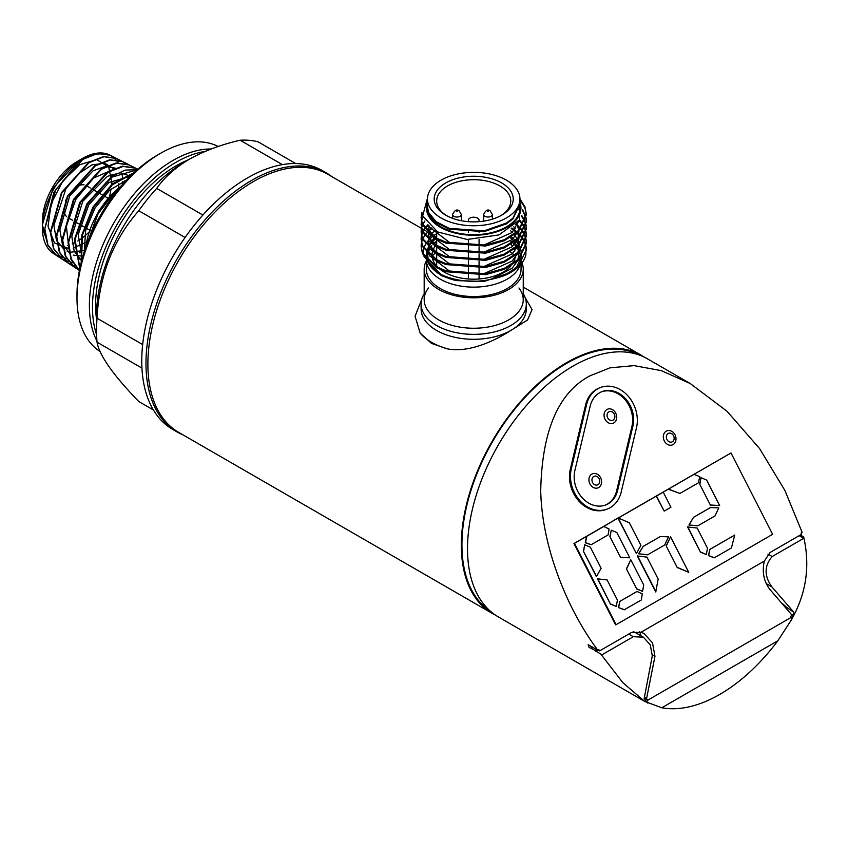 <?xml version="1.0" encoding="UTF-8"?>
<svg xmlns="http://www.w3.org/2000/svg" width="848" height="848" viewBox="0 0 848 848"><rect width="100%" height="100%" fill="white"/><g stroke="black" fill="none" stroke-linecap="round" stroke-linejoin="round"><path stroke-width="1.27" d="M428.494 287.981A49.534 28.599 0 0 0 438.692 319.876A49.534 28.599 0 0 0 501.804 323.205A49.534 28.599 0 0 0 518.934 287.981M526.311 303.987A52.597 30.369 0 0 1 493.843 332.045A52.597 30.369 0 0 1 436.519 325.462A52.597 30.369 0 0 1 421.117 303.987A52.597 30.369 0 0 1 424.18 293.768A52.597 30.369 0 0 0 436.519 325.462A52.597 30.369 0 0 0 501.846 329.649A52.597 30.369 0 0 0 523.248 293.768A52.597 30.369 0 0 1 526.311 303.987L526.311 308.926A52.597 30.369 0 0 1 510.909 330.402C495.444 340.419 469.442 353.086 447.458 348.878A59.614 34.418 180 0 1 431.558 342.316A59.614 34.418 180 0 1 420.195 333.147L415.054 316.251L421.721 299.397M176.935 431.865A149.471 86.295 -60 0 1 154.018 312.085A149.471 86.295 -60 0 1 251.665 180.37A149.471 86.295 -60 0 0 152.545 317.29A149.471 86.295 -60 0 0 182.871 434.78A149.471 86.295 -60 0 1 176.935 431.865L172.716 429.427A149.471 86.295 -60 0 1 149.81 309.658A149.471 86.295 -60 0 1 247.457 177.942A149.471 86.295 -60 0 1 322.187 170.533L326.406 172.971A149.471 86.295 -60 0 1 331.907 176.649A149.471 86.295 -60 0 0 251.665 180.37A149.471 86.295 -60 0 1 326.406 172.971M479.067 221.657L479.067 220.289A5.342 3.085 0 0 0 477.498 218.116A5.342 3.085 0 0 0 471.668 217.438A5.342 3.085 0 0 0 468.372 220.289L468.372 221.657M479.067 231.462L479.067 232.278M479.067 239.253L479.067 245.825M479.067 246.8L479.067 252.98M479.067 253.955L479.067 260.145M479.067 261.11L479.067 267.3M479.067 268.265L479.067 274.455M479.067 275.43L479.067 278.992M468.372 231.727L468.372 232.543M468.372 239.528L468.372 246.058M468.372 247.033L468.372 253.223M468.372 254.188L468.372 260.378M468.372 261.343L468.372 267.533M468.372 268.509L468.372 274.688M468.372 275.664L468.372 278.992M96.513 318.912A113.961 65.794 -60 0 1 176.161 165.773A113.961 65.794 -60 0 1 188.373 159.795A113.961 65.794 -60 0 0 176.161 165.773A113.961 65.794 -60 0 0 96.513 318.912M96.948 341.129A118.349 68.328 -60 0 1 173.066 160.399A118.349 68.328 -60 0 1 211.173 149.004M157.569 155.036L160.664 153.244A118.349 68.328 -60 0 1 218.201 146.492A118.349 68.328 -60 0 0 160.664 153.244L160.664 153.244A118.349 68.328 -60 0 0 76.988 298.199A118.349 68.328 -60 0 0 100.075 351.507A118.349 68.328 -60 0 1 83.751 256.223A118.349 68.328 -60 0 1 160.664 153.244L157.569 155.036A113.961 65.794 -60 0 0 76.988 294.616L76.988 298.199M153.414 409.987L138.754 401.517C113.144 375.017 99.248 355.238 97.043 342.179A144.128 83.21 -60 0 1 96.513 330.508L96.513 315.551A125.801 72.631 -60 0 1 185.468 161.48L189.496 159.148C204.23 150.923 221.105 144.616 240.132 140.227A144.128 83.21 -60 0 1 258.089 141.828L295.708 163.547M96.513 330.508A144.128 83.21 -60 0 1 97.043 318.233C99.174 275.706 113.081 239.878 138.754 210.728A144.128 83.21 -60 0 1 156.71 188.383L202.895 215.053M138.754 210.728L185.076 237.472M240.132 140.227L282.405 164.629M97.043 318.233L142.665 344.574M97.043 342.179L141.945 368.106M185.468 161.48L189.496 159.148C175.282 167.618 164.353 177.37 156.71 188.383M500.755 215.689A37.036 21.38 0 0 0 510.75 201.082A37.036 21.38 0 0 0 499.907 185.956A37.036 21.38 0 0 0 459.542 181.324A37.036 21.38 0 0 0 436.678 201.082A37.036 21.38 0 0 0 446.673 215.689M445.772 215.191L445.772 215.191A39.517 22.811 180 0 1 445.772 182.924A39.517 22.811 180 0 1 501.656 182.924A39.517 22.811 180 0 1 501.656 215.191A39.517 22.811 180 0 1 445.772 215.191M426.374 260.792A49.534 28.599 0 0 0 424.18 269.198A49.534 28.599 0 0 0 438.692 289.422A49.534 28.599 0 0 0 492.667 295.623A49.534 28.599 0 0 0 523.248 269.198A49.534 28.599 0 0 0 522.018 262.869M521.849 262.456A49.534 28.599 0 0 0 521.054 260.792M424.18 269.198L424.18 299.651A49.534 28.599 0 0 0 438.692 319.876A49.534 28.599 0 0 0 492.667 326.067A49.534 28.599 0 0 0 523.248 299.651L523.248 269.198M440.536 269.675A41.637 24.041 0 0 0 444.267 272.144A41.637 24.041 0 0 0 510.994 265.859M512.457 263.961A41.637 24.041 0 0 0 515.351 255.693M514.747 251.05A41.637 24.041 0 0 0 514.164 249.429M512.521 246.418A41.637 24.041 0 0 0 510.962 244.404M447.055 277.731L441.214 275.536L427.095 260.643M520.153 265.117A47.34 27.327 180 0 1 487.473 285.956A47.34 27.327 180 0 1 440.239 279.13A47.34 27.327 180 0 1 426.374 259.859L426.374 269.198A47.34 27.327 0 0 0 440.239 288.532A47.34 27.327 0 0 0 491.829 294.457A47.34 27.327 0 0 0 521.054 269.198L521.054 264.088M514.524 255.354A47.34 27.327 0 0 0 510.75 252.185M427.466 204.453L426.629 210.081A47.223 27.263 0 0 0 440.324 227.275A47.223 27.263 0 0 0 496.133 232.002A47.223 27.263 0 0 0 519.962 202.481M427.509 198.05L422.664 215.943L437.642 231.939L467.163 239.475L498.984 234.907L519.623 219.844L519.962 200.52M519.962 199.057L519.962 203.287L512.934 218.074L506.415 223.056L484.113 230.836L449.207 228.356L436.063 221.667L428.653 212.615L427.466 206.859L427.466 199.057A46.248 26.701 180 0 1 441.013 180.179A46.248 26.701 180 0 1 491.416 174.391A46.248 26.701 180 0 1 519.962 199.057A46.248 26.701 180 0 1 506.415 217.936A46.248 26.701 180 0 1 456.023 223.724A46.248 26.701 180 0 1 427.466 199.057M427.487 207.421A46.248 26.701 0 0 0 427.466 208.004A46.248 26.701 0 0 0 456.023 232.67A46.248 26.701 0 0 0 506.415 226.882A46.248 26.701 0 0 0 519.962 208.004L519.951 203.69M427.477 207.272L428.653 213.431L436.063 222.483L449.207 229.172L484.113 231.642L506.415 223.872L512.934 218.89L519.962 204.103M421.997 212.201L421.117 217.523L422.463 224.095L436.519 238.097L445.847 242.125L485.544 245.072L504.263 239.751L518.319 230.677L526.311 213.94L524.965 206.859L519.962 198.909M519.962 199.884L524.965 207.824L526.311 214.915L518.319 231.642L504.263 240.726L485.544 246.037L445.847 243.1L436.519 239.072L422.463 225.07L421.117 217.523M421.414 221.582L421.117 224.678L422.463 231.26L436.519 245.263L445.847 249.28L485.544 252.227L504.263 246.916L518.319 237.832L526.311 221.105L526.057 218.01M525.972 217.523L522.569 209.435M522.569 210.399L525.877 218.01M525.972 218.487L526.311 222.07L518.319 238.807L504.263 247.881L485.544 253.192L445.847 250.255L436.519 246.227L422.463 232.225L421.117 224.678M421.414 228.748L421.117 231.833L422.463 238.415L436.519 252.418L445.847 256.446L485.544 259.382L504.263 254.071L518.319 244.987L526.311 228.26L526.057 225.165M525.972 224.678L525.124 221.593M524.944 221.105L521.711 215.36M521.478 216.028L524.742 221.593M524.944 222.07L525.877 225.165M525.972 225.653L526.311 229.225L518.319 245.962L504.263 255.036L485.544 260.357L445.847 257.41L436.519 253.382L422.463 239.38L421.117 231.833M421.414 235.903L421.117 238.998L422.463 245.57L436.519 259.573L445.847 263.601L485.544 266.537L504.263 261.226L518.319 252.153L526.311 235.415L526.057 232.32M525.972 231.843L525.124 228.748M524.944 228.26L523.46 225.176M523.174 224.688L519.559 219.95M519.188 220.522L522.866 225.176M523.174 225.653L524.742 228.748M524.944 229.236L525.877 232.32M525.972 232.808L526.311 236.391L518.319 253.117L504.263 262.202L485.544 267.512L445.847 264.565L436.519 260.548L422.463 246.545L421.117 238.998M421.414 243.058L421.117 246.153L422.463 252.725L436.519 266.728L445.847 270.756L485.544 273.703L504.263 268.381L518.319 259.308L526.311 242.57L526.057 239.486M525.972 238.998L525.124 235.903M524.944 235.426L523.46 232.331M523.174 231.843L520.99 228.748M520.587 228.271L516.347 224.084M515.828 224.625L520.174 228.748M520.587 229.236L522.866 232.331M523.174 232.818L524.742 235.903M524.944 236.391L525.877 239.486M525.972 239.963L526.311 243.546L518.319 260.272L504.263 269.357L485.544 274.667L445.847 271.731L436.519 267.703L422.463 253.7L421.117 246.153M427.466 203.626L426.29 204.898M421.127 218.01L422.06 212.975M426.194 205.979L427.403 204.665M422.993 216.961L421.509 221.105M424.943 220.915L422.717 224.688M422.505 225.165L421.509 228.26M427.88 224.688L424.795 228.271M424.466 228.748L422.717 231.843M422.505 232.331L421.509 235.415M421.127 239.475L421.509 236.391M421.626 235.903L422.717 232.808M422.951 232.331L424.795 229.236M425.155 228.748L428.367 225.186M434.081 220.819L434.621 220.48M432.035 228.377L427.88 231.843M427.403 232.331L424.795 235.426M424.466 235.914L422.717 238.998M422.505 239.486L421.509 242.581M517.291 261.237L512.118 268.286L491.003 279.31C502.62 276.893 511.291 272.515 517.026 266.177L521.213 257.103M521.372 255.937L520.969 250.255M520.767 249.524L518.987 245.305M518.626 244.69L515.86 240.97M515.351 240.408L511.503 236.91M435.883 238.712A47.34 27.327 0 0 0 431.886 242.348M431.367 242.941A47.34 27.327 0 0 0 428.611 246.853M428.261 247.499A47.34 27.327 0 0 0 426.682 252.068M426.533 252.884A47.34 27.327 0 0 0 427 259.573M427.498 261.057A47.34 27.327 0 0 0 438.872 273.65M510.909 272.325L484.282 281.409L456.51 280.614A47.34 27.327 0 0 1 440.239 274.476L437.409 272.844C457.485 282.914 479.364 283.995 503.044 276.066A52.597 30.369 0 0 0 510.909 272.325A52.597 30.369 0 0 0 525.866 254.792L525.972 247.128M436.678 233.688L433.116 236.051M432.448 236.56L428.812 239.878L430.699 235.267M428.335 240.408L425.781 243.864M425.452 244.425L423.809 248.231M423.618 248.888L423.131 254.177M423.279 255.418L437.409 272.844M436.678 244.16A41.637 24.041 0 0 0 435.989 244.966M435.469 245.634A41.637 24.041 0 0 0 432.946 250.245M432.681 251.04A41.637 24.041 0 0 0 432.183 256.88M432.363 257.972A41.637 24.041 0 0 0 438.003 267.512M503.044 276.066L518.319 266.463L526.311 249.736L526.057 246.641M525.972 246.153L525.124 243.069M524.944 242.581L523.46 239.486M523.174 239.009L520.99 235.914M520.587 235.426L517.598 232.331M517.057 231.843L511.938 228.006M511.227 228.525L516.485 232.32M517.057 232.808L520.174 235.914M520.587 236.391L522.866 239.486M523.174 239.973L524.742 243.069M524.944 243.546L525.877 246.641M426.629 210.081L427.466 200.817M435.692 252.927A47.34 27.327 0 0 0 432.109 256.16M426.894 259.456L427.212 254.241M427.572 253.011L429.438 249.227M434.218 243.217L436.678 241.055M431.77 245.782L430.074 248.125M429.692 248.771L427.89 253.329M427.731 254.135L428.123 260.707M428.611 262.138L441.532 274.964M518.912 209.18L518.965 209.838M428.505 213.039L428.579 212.424M518.669 221.264L512.118 232.5L483.901 245.019L449.716 242.602L429.597 227.211L429.12 225.918M517.291 232.606L512.118 239.655L483.901 252.174L449.716 249.768L429.597 234.377M429.077 232.956L428.791 225.61M516.686 223.713L518.859 230.147M518.944 231.027L517.937 238.203M517.291 239.761L512.118 246.821L483.901 259.329L449.716 256.923L429.597 241.532M429.077 240.122L428.632 233.529M428.802 232.712L431.017 227.582M513.665 226.617L515.351 228.748M517.46 232.447L518.859 237.313M518.944 238.182L517.937 245.358M517.291 246.916L512.118 253.976L483.901 266.484L449.716 264.078L429.597 248.687M429.077 247.277L428.632 240.684M431.102 234.62L434.812 230.296M510.75 230.9L512.298 232.331M514.545 234.832L517.142 238.913M517.46 239.602L518.859 244.468M518.944 245.348L517.937 252.513M517.291 254.082L512.118 261.131L483.901 273.65L449.716 271.243L429.597 255.852M429.077 254.432L428.632 247.849M428.802 247.022L430.699 242.433M431.102 241.775L434.399 237.843M510.75 238.065L514.047 241.383M514.545 241.987L517.142 246.079M517.46 246.757L518.859 251.623M518.944 252.503L517.937 259.668M96.577 334.631A118.349 68.328 -60 0 1 176.161 162.191A118.349 68.328 -60 0 1 205.057 151.453M74.953 187.896A18.412 10.632 -60 0 1 76.988 186.528A18.412 10.632 -60 0 1 84.1 184.864M85.818 185.426A18.412 10.632 -60 0 1 86.189 185.617L90.376 188.044M74.741 242.708A48.908 28.238 -60 0 1 72.26 243.853M68.656 245.136A48.908 28.238 -60 0 1 67.49 245.443M45.379 236.03A48.908 28.238 -60 0 1 76.988 161.629A48.908 28.238 -60 0 1 84.927 158.11M109.763 169.897A48.908 28.238 -60 0 1 110.145 171.063M110.993 174.699A48.908 28.238 -60 0 1 111.374 177.476M111.565 180.815A48.908 28.238 -60 0 1 111.395 185.67M111.024 188.956A48.908 28.238 -60 0 1 109.191 197.52M90.439 230.582A48.908 28.238 -60 0 1 77.804 241.012M66.621 216.643A18.412 10.632 -60 0 1 63.982 208.438M65.667 200.679A18.412 10.632 -60 0 1 69.494 193.598M68.879 248.634L54.484 242.931L48.029 226.331L51.209 203.467L62.953 180.783L79.754 164.671L96.651 159.625L108.682 166.971L112.275 184.535L112.805 184.451M92.633 230.486L113.441 195.697M84.291 251.686L85.616 230.603L94.849 208.332L109.646 190.143L126.331 180.338M82.15 258.863L78.228 234.472L88.764 204.909L109.021 182.447L130.168 176.395M81.609 260.866L74.179 251.146L71.826 236.412L82.754 201.347L107.367 176.363L120.13 172.759L130.465 176.108M81.906 259.742L79.288 258.969M68.921 249.058L66.377 226.246L75.79 199.45L93.587 178.038L113.261 169.473M82.892 256.223L73.246 255.121M69.568 253.202L62.317 243.927L59.848 229.861L69.706 196.026L93.026 170.798L105.534 166.282L116.038 168.307M124.37 180.984L124.614 182.203M84.726 250.361L70.787 252.227M69.324 251.93L67.204 251.273M64.66 250.075L56.487 240.514L53.88 225.282L65.868 188.86L78.196 173.957L91.987 164.883L104.76 163.166L114.194 169.059M118.731 183.581L118.688 188.023M87.959 241.415L73.161 248.125M87.726 241.987L98.114 213.728L116.399 190.058L97.626 214.364L87.27 243.185M115.953 159.806L110.251 155.248L97.626 153.509L82.85 159.339L55.809 189.454L44.817 228.79L47.891 244.924L56.456 255.46L66.96 258.841M119.695 160.442L116.664 158.502L103.944 156.753L89.072 162.625L61.84 192.931L50.763 232.522L53.869 248.771L62.487 259.382L72.981 262.785M126.108 163.696L123.087 161.756L110.282 159.986L95.315 165.89L67.882 196.407L56.721 236.295L59.848 252.651L68.518 263.315L75.175 266.155M132.532 166.961L129.5 165.021L116.6 163.24L101.537 169.176L73.935 199.852L62.678 240.016L65.815 256.499L74.55 267.247L77.719 268.943M137.747 169.335L135.924 168.275L123.119 166.452L108.152 172.218L80.507 202.386L68.635 242.337L71.264 259.075L79.447 270.385L70.946 259.371L68.052 242.698L79.659 202.524L107.357 172.027L122.419 166.155L135.309 167.968L137.673 169.399M137.217 169.801L111.756 177.211L87.535 204.156L75.069 239.401L79.882 268.212M133.263 173.405L112.339 184.843L93.683 207.453L82.394 235.267L81.546 261.12M121.391 185.829L116.399 190.058A59.551 34.386 -60 0 0 85.743 247.362A59.551 34.386 -60 0 1 121.02 186.253M86.295 245.825L99.142 210.187L123.755 183.147M81.238 262.329L81.45 235.945L92.962 207.092L112.318 183.889L133.963 172.748M79.797 268.636L74.348 239.719L86.878 203.817L111.607 176.522L125.154 170.098L137.397 169.642M68.518 263.315L74.009 266.897L65.285 256.16L62.148 239.708L73.394 199.587L101.007 168.9L116.07 162.954L128.96 164.735L123.087 161.756M62.487 259.382L68.031 262.997L59.36 252.333L56.254 235.967L67.416 196.142L94.817 165.657L109.784 159.753L122.6 161.512L125.843 163.622M56.456 255.46L62.063 259.106L53.456 248.517L50.35 232.267L61.459 192.644L88.68 162.392L103.53 156.53L116.25 158.29L110.251 155.248M53.286 253.393L56.095 255.216L47.785 245.242L44.488 230.031L53.795 192.39L78.811 161.661L93.174 154.23L106.138 153.658A56.763 32.775 120 0 0 82.532 158.428A56.763 32.775 120 0 0 42.4 227.942A56.763 32.775 120 0 0 53.286 253.393A56.763 32.775 120 0 0 58.194 255.672A56.763 32.775 120 0 1 42.4 227.942A56.763 32.775 120 0 1 82.532 158.428A56.763 32.775 120 0 1 118.275 163.039M84.079 250.181A56.763 32.775 120 0 0 84.97 249.619A56.763 32.775 120 0 1 84.079 250.181A56.763 32.775 120 0 0 84.97 249.619M122.6 184.451A56.763 32.775 120 0 0 122.674 181.642A56.763 32.775 120 0 1 122.6 184.451A56.763 32.775 120 0 0 122.674 181.642M122.515 177.667A56.763 32.775 120 0 0 122.409 176.479A56.763 32.775 120 0 1 122.515 177.667A56.763 32.775 120 0 0 122.229 175.017M106.138 153.658L107.908 154.262M47.689 244.447L42.4 224.826L53.053 188.129L78.8 160.579L87.174 156.922M421.117 303.987L421.117 308.926A52.597 30.369 0 0 0 436.519 330.402A52.597 30.369 0 0 0 510.909 330.402L527.541 320.003L532.056 309.594L525.071 297.425M666.221 431.166A7.547 6.137 68.6 0 0 664.313 440.949A7.547 6.137 68.6 0 0 673.089 444.575A7.547 6.137 68.6 0 0 674.987 434.791A7.547 6.137 68.6 0 0 666.221 431.166M606.945 409.51A7.547 6.137 68.6 0 0 605.048 419.294A7.547 6.137 68.6 0 0 613.814 422.919A7.547 6.137 68.6 0 0 615.722 413.135A7.547 6.137 68.6 0 0 606.945 409.51M591.84 474.117A7.547 6.137 68.6 0 0 589.932 483.901A7.547 6.137 68.6 0 0 598.699 487.515A7.547 6.137 68.6 0 0 600.607 477.731A7.547 6.137 68.6 0 0 591.84 474.117M621.202 492.041A30.687 24.952 -111.4 0 1 610.21 507.666A30.687 24.952 -111.4 0 1 607.454 508.991A30.687 24.952 -111.4 0 1 579.852 500.659A30.687 24.952 -111.4 0 1 571.319 468.806L586.604 404.517A30.687 24.952 -111.4 0 1 600.352 387.568A30.687 24.952 -111.4 0 1 627.955 395.91A30.687 24.952 -111.4 0 1 636.488 427.763L621.202 492.041M605.355 505.101A26.299 21.391 68.6 0 0 607.221 504.168A26.299 21.391 68.6 0 0 616.644 490.769L631.919 426.491A26.299 21.391 68.6 0 0 624.828 399.429A26.299 21.391 68.6 0 0 601.455 391.85M574.891 470.47A26.299 21.391 68.6 0 0 582.194 497.765A26.299 21.391 68.6 0 0 605.854 504.91A26.299 21.391 68.6 0 0 608.217 503.776A26.299 21.391 68.6 0 0 617.641 490.388L632.915 426.099A26.299 21.391 68.6 0 0 625.612 398.793A26.299 21.391 68.6 0 0 601.953 391.649A26.299 21.391 68.6 0 0 590.166 406.181L574.891 470.47M644.247 357.135A149.036 86.04 120 0 0 641.215 355.227A149.036 86.04 120 0 0 566.697 362.615A149.036 86.04 120 0 0 469.336 493.939A149.036 86.04 120 0 0 492.179 613.358L178.748 432.406A149.036 86.04 -60 0 1 155.905 312.986A149.036 86.04 -60 0 1 253.266 181.652A149.036 86.04 -60 0 1 327.784 174.275L421.329 228.282M638.586 354.803A148.156 85.542 120 0 0 566.697 363.326A148.156 85.542 120 0 0 470.502 491.925A148.156 85.542 120 0 0 490.494 611.302M597.925 650.31L588.183 644.681L589.042 647.278L591.491 648.688A149.036 86.04 -60 0 1 591.395 648.328L595.328 650.607A149.036 86.04 120 0 0 595.434 650.967L600.766 654.041L622.909 682.735L644.713 701.423L498.38 616.941A149.036 86.04 -60 0 1 475.537 497.522A149.036 86.04 -60 0 1 572.898 366.188A149.036 86.04 -60 0 1 647.416 358.81L690.177 383.497L727.001 411.248L759.532 448.507L784.909 490.473L802.155 532.396L801.19 532.957L801.349 534.42L770.09 552.472L764.324 561.069L641.141 632.184L631.219 632.64L599.96 650.692L598.889 649.748L597.925 650.31C568.34 611.175 541.914 548.168 540.717 490.727C541.957 430.964 558.313 392.698 589.763 375.929L609.966 367.841L634.081 365.626L661.281 370.618L690.177 383.497M661.79 707.773A149.036 86.04 120 0 0 719.814 694.385A149.036 86.04 120 0 0 777.828 640.781L661.79 707.773L644.713 701.423M420.195 333.147L431.558 343.429L447.458 348.878M492.179 613.358A149.036 86.04 120 0 0 495.349 615.044M586.837 536.243L603.765 526.47L609.076 529.025L608.111 534.94L591.173 544.723L585.491 542.646L586.837 536.243L574.478 543.335L616.114 624.679L772.634 534.304L730.997 452.97L618.266 517.958M617.948 518.139L573.969 543.536L615.606 624.87L616.114 624.679M603.765 526.47L618.107 517.884L629.364 522.792L640.897 545.328L636.392 553.627L617.991 518.213M656.479 496.027L663.231 492.137L670.948 507.21L664.196 511.1L656.479 496.027L618.362 518.001M663.231 492.137L730.997 452.97M710.423 505.122L699.664 484.102L701.01 477.647L706.649 480.116L719.666 505.546L710.423 505.122L699.664 484.102M694.003 474.371L699.791 476.65L698.339 482.851L679.948 493.462L668.245 489.19M664.196 511.1L656.246 496.122M591.173 544.723L585.258 542.741L586.593 536.339M697.83 525.813L688.926 525.018L693.494 517.333L710.433 507.549L718.754 507.846L715.012 515.934L697.83 525.813M714.228 557.836L708.44 555.557L709.893 549.356L734.771 535.046L731.411 547.967L714.228 557.836M700.49 552.175L687.569 526.937L697.162 528.039L707.476 548.19L706.342 554.507L700.49 552.175L687.802 526.841M647.575 554.825L638.533 553.786L643.229 546.356L660.412 536.477L668.489 536.869L664.747 544.957L647.575 554.825M677.255 567.556L666.168 545.889L670.545 536.805L688.735 572.315L677.255 567.556L666.168 545.889M655.716 591.925L637.304 555.949L646.929 557.115L658.175 579.078L655.716 591.925M620.566 557.433L609.892 536.583L611.27 530.17L616.878 532.586L629.799 557.814L620.566 557.433L609.892 536.583M636.721 588.989L626.407 568.838L630.795 559.754L643.717 585.003L642.572 591.321L636.721 588.989L626.407 568.838M596.398 576.672L583.382 551.232L584.728 544.776L590.367 547.246L601.126 568.266L596.398 576.672M624.213 609.807L618.425 607.528L619.867 601.338L637.039 591.459L642.243 593.823L641.385 599.939L624.213 609.807M610.433 604.094L597.511 578.845L607.115 579.947L617.429 600.098L616.284 606.415L610.433 604.094L597.755 578.76M616.284 606.415L610.677 603.999M607.454 508.991L606.458 509.383A30.687 24.952 -111.4 0 1 578.855 501.051A30.687 24.952 -111.4 0 1 570.322 469.198L585.608 404.909A30.687 24.952 -111.4 0 1 599.356 387.96L600.352 387.568M790.665 617.312L791.884 618.022L790.442 617.81L648.084 700.003L644.363 697.936M791.364 614.44L770.196 589.795C763.836 581.728 761.875 572.156 764.324 561.069M791.576 614.556L790.516 617.768L648.084 700.003L646.78 701.794L647.83 703.098L644.162 698.625L652.292 655.843L650.268 644.851L643.388 637.187L633.308 636.71L601.741 654.932L600.766 654.041M786.817 608.726L786.584 607.316L793.802 612.235L791.057 620.407L777.828 640.781M644.618 697.067L648.01 700.035M646.568 698.286L644.512 697.448M599.801 650.607L598.063 650.225M599.271 650.914L598.328 650.066M599.96 650.692L598.603 649.918M590.855 646.229L592.211 647.851M652.356 654.826L654.963 656.331L652.515 642.89L643.992 633.488L641.141 632.184M640.876 635.746A19.281 11.13 120 0 0 639.35 631.643M654.963 656.331L646.642 698.233M598.116 650.257L596.165 651.391M643.388 637.187L635.332 632.544A15.783 9.105 120 0 0 633.032 631.834M595.328 650.607L596.886 649.706M799.176 535.682L803.734 538.31L772.168 556.542C764.228 565.817 764.112 575.909 771.828 586.827L793.802 612.235M782.725 603.818L786.584 607.316M791.046 620.407C806.172 594.204 810.381 566.369 803.66 536.901L800.353 534.993M803.66 536.901L803.734 538.31M591.395 648.328L592.943 647.437M624.446 609.723L618.425 607.528M618.658 607.433L619.867 601.338M620.1 601.243L637.039 591.459M596.632 576.576L583.382 551.232M583.615 551.147L584.728 544.776M642.572 591.321L636.965 588.894M626.64 568.743L630.795 559.754M629.799 557.814L620.81 557.337M610.125 536.487L611.27 530.17M655.96 591.83L637.537 555.864M688.735 572.315L677.499 567.46M666.401 545.794L670.545 536.805M647.808 554.74L638.533 553.786M638.777 553.702L643.229 546.356M643.473 546.26L660.412 536.477M636.392 553.627L618.107 517.884M706.342 554.507L700.724 552.08M714.472 557.74L708.44 555.557M708.684 555.461L709.893 549.356M710.126 549.271L734.771 535.046M698.074 525.718L688.926 525.018M689.17 524.933L693.494 517.333M693.728 517.238L710.666 507.464M679.948 493.462L668.489 489.105M719.666 505.546L710.656 505.026M699.897 484.007L701.01 477.647M110.145 155.195A56.763 32.775 120 0 0 50.594 195.146A56.763 32.775 120 0 0 61.83 256.425M79.405 252.778A56.763 32.775 120 0 0 80.549 252.195M461.333 220.724L461.333 214.512A4.388 2.533 180 0 1 458.63 216.844A4.388 2.533 180 0 1 453.85 216.293A4.388 2.533 180 0 1 452.567 214.512L452.567 218.328M456.627 211.491L457.273 211.12L456.627 211.491M492.381 219.166L492.381 214.512A4.388 2.533 180 0 1 489.678 216.844A4.388 2.533 180 0 1 484.897 216.293A4.388 2.533 180 0 1 483.614 214.512L483.614 221.148M487.674 211.491L488.321 211.12L487.674 211.491M520.916 257.474L521.054 259.795A47.34 27.327 180 0 1 520.428 264.247M668.139 433.508A4.653 3.784 68.6 0 0 666.963 439.529A4.653 3.784 68.6 0 0 672.358 441.766A4.653 3.784 68.6 0 0 673.535 435.734A4.653 3.784 68.6 0 0 668.139 433.508M608.864 411.852A4.653 3.784 68.6 0 0 607.687 417.873A4.653 3.784 68.6 0 0 613.093 420.11A4.653 3.784 68.6 0 0 614.259 414.078A4.653 3.784 68.6 0 0 608.864 411.852M593.748 476.459A4.653 3.784 68.6 0 0 592.572 482.48A4.653 3.784 68.6 0 0 597.978 484.706A4.653 3.784 68.6 0 0 599.144 478.685A4.653 3.784 68.6 0 0 593.748 476.459M628.75 634.081L633.308 636.71M766.2 583.572L771.828 586.827M767.959 554.115L772.168 556.542M632.915 426.099L631.919 426.491M617.641 490.388L616.644 490.769M586.604 404.517L585.608 404.909M571.319 468.806L570.322 469.198M461.333 214.512L459.234 210.919C456.902 208.958 454.676 210.145 452.567 214.512M492.381 214.512L490.282 210.919C487.95 208.958 485.724 210.145 483.614 214.512M436.678 266.134L436.678 260.633M436.678 259.658L436.678 253.467M436.678 252.503L436.678 246.312M436.678 245.348L436.678 239.157M436.678 238.182L436.678 231.409M436.678 222.929L436.678 222.123M520.799 256.647L519.453 251.973M519.167 251.305L516.835 247.309M516.4 246.715L513.072 243.037M512.468 242.486L510.75 241.055M521.054 259.795L521.054 263.495M526.311 213.94L526.311 214.915M526.311 221.105L526.311 222.07M526.311 228.26L526.311 229.225M526.311 235.415L526.311 236.391M526.311 242.57L526.311 243.546M526.311 249.736L526.311 250.701M426.396 258.905L427.328 253.732M510.75 220.819L510.75 220.003M110.537 199.683L109.975 199.354M108.406 198.453L103.933 195.867M102.438 194.998L97.902 192.379M96.407 191.521L91.86 188.892M90.482 230.614L80.221 224.688M78.61 223.755L74.189 221.211M72.589 220.279L68.158 217.724M74.55 267.247L79.436 270.427M116.664 158.502L122.6 161.512M129.5 165.021L135.309 167.968M135.924 168.275L137.853 169.25M42.4 224.826L42.4 227.942M78.8 160.579L82.532 158.428M421.689 228.494L423.841 229.734M424.286 229.988L426.332 231.165M428.463 232.405L436.678 237.143M523.248 287.122L641.215 355.227"/></g></svg>
